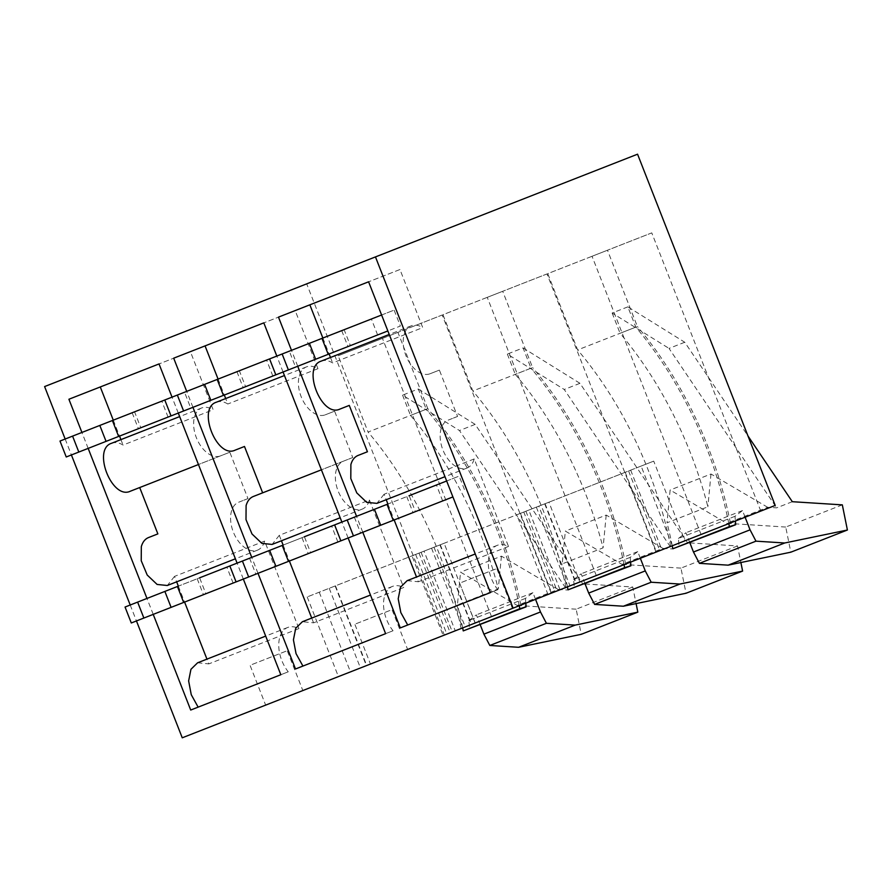<?xml version="1.0" encoding="UTF-8"?>
<svg xmlns="http://www.w3.org/2000/svg" width="892" height="892" viewBox="0 0 892 892"><rect width="100%" height="100%" fill="white"/><g stroke="black" fill="none" stroke-linecap="round" stroke-linejoin="round"><path stroke-width="0.67" stroke-dasharray="4.46 3.34" d="M775.204 505.43L520.817 605.122A283.834 174.353 68.6 0 0 427.803 408.647L368.073 432.051L338.18 355.774L397.91 332.359L427.803 408.647M182.247 737.807L444.35 635.093L306.692 283.857L44.6 386.57M520.817 605.122L444.35 635.093M281.259 699.005L265.66 705.126L250.05 665.287L287.235 650.714L250.05 665.287M287.246 696.663L302.845 690.553L287.235 650.714M420.344 644.503L350.456 671.888L420.344 644.503M444.149 543.261L307.194 596.926L444.149 543.261L475.102 623.04M307.194 596.926L338.414 676.604L341.513 675.4L350.456 671.888L319.236 592.21M570.01 585.843L547.989 594.473L516.769 514.807L528.811 510.079L560.031 589.757L672.345 545.748L570.01 585.843L538.79 506.165L516.769 514.807M528.811 510.079L653.724 461.131L684.944 540.808L672.345 545.748L641.114 466.07L538.79 506.165M550.13 593.637L560.031 589.757M471.154 624.59L579.889 581.974L443.201 635.539L411.981 555.861L424.023 551.144L455.243 630.822L471.154 624.59L439.934 544.912L523.794 512.053L555.014 591.719M445.342 634.703L455.243 630.822M523.794 512.053L548.937 502.196L579.889 581.974M490.834 616.874L475.235 622.995L459.625 583.156L496.799 568.583L459.625 583.156M496.811 614.532L512.421 608.422L496.799 568.583M392.023 655.598L407.633 649.487L392.023 609.649L354.838 624.222L392.023 609.649M386.046 657.939L370.448 664.061L354.838 624.222M551.223 593.213L442.198 315.01L397.91 332.359M491.503 616.617L382.467 338.414L442.198 315.01M637.557 154.193L306.692 283.857M760.798 511.083L651.773 232.879L607.474 250.228L637.379 326.517L577.648 349.92L547.755 273.643L607.474 250.228M701.067 534.486L592.043 256.283L651.773 232.879M656.01 552.148L546.986 273.944L502.698 291.294L532.591 367.582L472.86 390.986L442.967 314.709L502.698 291.294M596.291 575.552L487.255 297.348L546.986 273.944M65.161 439.02L71.405 454.953M130.21 605.01L136.454 620.955M258 573.311L251.756 557.377M192.951 407.321L186.707 391.387M348.125 537.999L341.881 522.065M283.065 372.009L276.821 356.075M362.788 532.245L356.544 516.312M297.738 366.255L291.494 350.322M243.338 579.064L237.094 563.131M178.288 413.074L172.033 397.141M153.223 614.376L146.979 598.443M88.163 448.386L81.919 432.453M565.885 587.471A283.834 174.353 68.6 0 0 472.86 390.986M487.255 297.348L442.967 314.709M625.604 564.056A283.834 174.353 68.6 0 0 532.591 367.582M670.661 546.406A283.834 174.353 68.6 0 0 577.648 349.92M592.043 256.283L547.755 273.643M730.392 522.991A283.834 174.353 68.6 0 0 637.379 326.517M461.097 628.537A283.834 174.353 68.6 0 0 368.073 432.051M382.467 338.414L338.18 355.774M653.724 461.131L641.114 466.07M439.934 544.912L424.023 551.144M548.937 502.196L411.981 555.861M381.508 635.271L295.497 668.978M393.038 630.756L385.612 633.666L393.038 630.756A28.589 17.561 -111.4 0 1 392.502 586.401A28.589 17.561 -111.4 0 1 403.708 587.516L313.594 622.828L302.388 621.724M295.185 310.583L263.809 322.871L295.185 310.583L317.953 368.675A25.745 15.811 -111.4 0 0 306.469 366.891A25.745 15.811 -111.4 0 0 301.139 396.628A25.745 15.811 -111.4 0 0 325.257 414.825L334.6 411.167L352.764 457.518L343.42 461.175A25.745 15.811 -111.4 0 0 336.217 470.285A25.745 15.811 -111.4 0 0 342.115 498.65A25.745 15.811 -111.4 0 0 362.208 509.109A25.745 15.811 -111.4 0 0 369.422 500.011L279.296 535.323L281.437 540.764M283.132 545.09L289.376 561.023M311.721 618.056L313.594 622.828M279.296 535.323L272.093 544.432M216.355 402.214C219.878 400.898 223.702 401.489 227.828 403.998L225.698 398.546M218.072 379.089L224.316 395.033M173.695 358.183L205.06 345.895M369.422 500.011L403.708 587.516M399.962 269.518L368.597 281.805L399.962 269.518L422.73 327.609L332.616 362.933C328.49 360.424 324.666 359.833 321.142 361.148M278.482 317.117L309.847 304.83M497.825 589.69L490.399 592.6L497.825 589.69A28.589 17.561 -111.4 0 1 497.29 545.335A28.589 17.561 -111.4 0 1 508.496 546.45L474.198 458.945A25.745 15.811 -111.4 0 1 466.995 468.044A25.745 15.811 -111.4 0 1 446.903 457.585A25.745 15.811 -111.4 0 1 441.005 429.219A25.745 15.811 -111.4 0 1 448.208 420.11L457.551 416.452L439.388 370.102L430.044 373.759A25.745 15.811 -111.4 0 1 405.927 355.562A25.745 15.811 -111.4 0 1 411.257 325.825A25.745 15.811 -111.4 0 1 422.73 327.609M415.572 621.925L400.285 627.912M407.165 580.659L418.381 581.762L416.508 576.99M474.198 458.945L384.084 494.257L386.225 499.698M387.908 504.025L394.152 519.958M384.084 494.257L376.881 503.356M322.859 338.023L329.103 353.968M330.486 357.491L332.616 362.933M190.397 351.649L159.032 363.936L190.397 351.649L213.166 409.74L123.051 445.063C118.915 442.555 115.09 441.964 111.567 443.279M288.25 671.81L280.824 674.731L288.25 671.81A28.589 17.561 -111.4 0 1 287.715 627.466A28.589 17.561 -111.4 0 1 298.92 628.581L264.634 541.076A25.745 15.811 -111.4 0 1 257.42 550.174A25.745 15.811 -111.4 0 1 237.339 539.716A25.745 15.811 -111.4 0 1 231.429 511.35A25.745 15.811 -111.4 0 1 238.632 502.241L247.976 498.583L229.813 452.233L220.469 455.89A25.745 15.811 -111.4 0 1 196.363 437.693A25.745 15.811 -111.4 0 1 201.692 407.956A25.745 15.811 -111.4 0 1 213.166 409.74M276.721 676.337L190.71 710.043M197.6 662.789L208.806 663.893L206.944 659.121M264.634 541.076L174.52 576.388L176.649 581.829M178.344 586.156L184.588 602.089M174.52 576.388L167.306 585.498M113.284 420.154L119.539 436.099M120.911 439.611L123.051 445.063M68.907 399.248L100.283 386.961M343.42 461.175L321.399 469.816M352.764 457.518L262.649 492.83M334.6 411.167L325.257 414.825M306.469 366.891L284.448 375.532M317.953 368.675L227.828 403.998M411.257 325.825L389.235 334.467M430.044 373.759L439.388 370.102M457.551 416.452L448.208 420.11M508.496 546.45L418.381 581.762M201.692 407.956L179.66 416.597M220.469 455.89L198.448 464.531M229.813 452.233L139.698 487.545M247.976 498.583L238.632 502.241M298.92 628.581L208.806 663.893M59.998 441.049L394.119 310.104L400.363 326.037L387.853 330.943M341.725 330.642L347.969 346.575L400.363 326.037M344.134 329.694L309.39 343.308L371.384 319.013L344.134 329.694L350.389 345.628L377.628 334.946L371.384 319.013M381.609 315.01L394.119 310.104M350.389 345.628L377.628 334.946M347.969 346.575L275.818 374.852L295.575 367.103L289.331 351.169M236.938 371.708L243.181 387.641L295.575 367.103M239.357 370.76L204.602 384.374L266.596 360.078L239.357 370.76L245.601 386.693L272.84 376.011L266.596 360.078M245.601 386.693L272.84 376.011M243.181 387.641L171.03 415.917L190.788 408.168L184.544 392.235M132.15 412.762L138.394 428.706L190.788 408.168M134.569 411.825L99.815 425.439L161.809 401.144L134.569 411.825L140.813 427.759L168.053 417.077L161.809 401.144M140.813 427.759L168.053 417.077M138.394 428.706L66.242 456.983M442.677 500.936L436.433 485.003L409.194 495.684L415.438 511.618L380.683 525.232L415.438 511.618M387.017 504.37L436.433 485.003M131.291 622.973L452.902 496.933M446.658 481L459.168 476.094L465.412 492.038M125.047 607.039L459.168 476.094M406.774 496.632L413.018 512.565M337.89 542.001L331.646 526.068L304.406 536.75L310.65 552.683L275.896 566.297L310.65 552.683M282.229 545.436L331.646 526.068M354.38 517.159L360.624 533.093M301.987 537.698L308.231 553.631M233.113 583.067L226.869 567.134L199.618 577.815L205.862 593.749L171.108 607.363L205.862 593.749M177.441 586.501L226.869 567.134M249.593 558.225L255.837 574.158M197.199 578.763L203.443 594.696M745.121 517.226L742.501 510.558L735.019 516.29L735.387 521.039M728.82 523.615A283.834 174.353 68.6 0 0 635.806 327.13L627.856 306.859L684.755 342.249L747.998 436.01M735.019 516.29L678.433 538.467L679.091 546.908M678.433 538.467L685.926 532.736L689.828 542.704M742.501 510.558L685.926 532.736M842.327 504.872L785.74 527.049L790.814 552.193M785.74 527.049L726.813 523.314L670.126 490.031L667.004 522.801L707.869 506.79A283.834 174.353 68.6 0 0 620.085 333.296L635.806 327.13M792.319 501.705L776.597 507.86L767.678 507.303L726.813 523.314M684.755 342.249L669.033 348.415L776.597 507.86M627.856 306.859L612.135 313.014L669.033 348.415M612.135 313.014L620.085 333.296M672.233 545.781A283.834 174.353 68.6 0 0 667.004 522.801M767.678 507.303L710.991 474.009L670.126 490.031M710.991 474.009L707.869 506.79M640.333 558.292L637.724 551.624L630.231 557.355L630.599 562.105M689.906 542.916L737.539 545.937L740.884 562.529M689.36 542.882L687.531 542.771L671.81 548.926L662.89 548.368L622.025 564.38L565.338 531.097L562.216 563.867L603.081 547.855A283.834 174.353 68.6 0 0 515.297 374.361L531.019 368.195L523.069 347.925L507.347 354.079L564.246 389.481L671.81 548.926M523.069 347.925L579.967 383.315L687.531 542.771M624.032 564.681A283.834 174.353 68.6 0 0 531.019 368.195M630.231 557.355L573.645 579.532L574.303 587.973M573.645 579.532L581.138 573.801L585.041 583.769M637.724 551.624L581.138 573.801M737.539 545.937L680.953 568.115L686.026 593.258M680.953 568.115L622.025 564.38M579.967 383.315L564.246 389.481M507.347 354.079L515.297 374.361M567.446 586.847A283.834 174.353 68.6 0 0 562.216 563.867M662.89 548.368L606.203 515.074L565.338 531.097M606.203 515.074L603.081 547.855M535.546 599.357L532.937 592.689L525.444 598.421L525.823 603.17M585.13 583.981L632.751 587.003L636.096 603.594M584.572 583.948L582.744 583.836L567.033 589.991L558.102 589.434L517.237 605.445L460.551 572.162L457.429 604.932L498.305 588.921A283.834 174.353 68.6 0 0 410.51 415.427L426.231 409.261L418.281 388.99L402.571 395.145L459.469 430.546L567.033 589.991M418.281 388.99L475.18 424.38L582.744 583.836M519.244 605.746A283.834 174.353 68.6 0 0 426.231 409.261M525.444 598.421L468.858 620.598L469.526 629.038M468.858 620.598L476.35 614.867L480.253 624.835M532.937 592.689L476.35 614.867M632.751 587.003L576.165 609.18L581.238 634.323M576.165 609.18L517.237 605.445M475.18 424.38L459.469 430.546M402.571 395.145L410.51 415.427M462.669 627.912A283.834 174.353 68.6 0 0 457.429 604.932M558.102 589.434L501.416 556.14L460.551 572.162M501.416 556.14L498.305 588.921M415.639 554.434L446.859 634.112M335.503 585.832L366.735 665.51M431.55 548.201L462.77 627.879M421.102 552.293L452.322 631.971M419.006 553.118L450.226 632.785M335.147 585.977L366.367 665.655M329.215 588.296L360.446 667.974M545.079 503.701L576.299 583.379M625.214 472.303L656.434 551.981M630.677 470.162L661.897 549.84M628.581 470.987L659.801 550.654M544.711 503.846L575.942 583.524M434.003 547.231L465.234 626.909M440.291 544.767L471.511 624.445M520.426 513.368L551.646 593.046M536.337 507.135L567.557 586.813M525.89 511.228L557.11 590.905M392.502 586.401L370.47 595.042M362.208 509.109L340.187 517.75M466.995 468.044L444.974 476.685M497.29 545.335L475.258 553.977M257.42 550.174L235.399 558.805M287.715 627.466L265.693 636.096"/><path stroke-width="1.34" d="M513.112 608.143L775.204 505.43L637.557 154.193L375.465 256.907L513.112 608.143L182.247 737.807L136.454 620.955M375.465 256.907L44.6 386.57L65.161 439.02M71.405 454.953L130.21 605.01M348.125 537.999L385.612 633.666L295.497 668.978L258 573.311M251.756 557.377L192.951 407.321M186.707 391.387L173.695 358.183L263.809 322.871L205.06 345.895L218.072 379.089M341.881 522.065L283.065 372.009M276.821 356.075L263.809 322.871M362.788 532.245L400.285 627.912L490.399 592.6L368.597 281.805L278.482 317.117L291.494 350.322M356.544 516.312L297.738 366.255M153.223 614.376L190.71 710.043L280.824 674.731L243.338 579.064M237.094 563.131L178.288 413.074M172.033 397.141L159.032 363.936L68.907 399.248L81.919 432.453M146.979 598.443L88.163 448.386M385.612 633.666L381.508 635.271M302.923 666.068L296.044 653.635L293.423 639.854L295.731 628.236L302.388 621.724L370.47 595.042M281.437 540.764L283.132 545.09M289.376 561.023L311.721 618.056M340.187 517.75L272.093 544.432L261.902 543.384L252.001 533.973L246.002 519.635L246.103 505.597C247.43 500.958 249.827 497.926 253.306 496.498L262.649 492.83L244.486 446.479L235.142 450.148C216.734 459.068 196.786 408.168 216.355 402.214L284.448 375.532M224.316 395.033L225.698 398.546M368.597 281.805L309.847 304.83L322.859 338.023M490.399 592.6L415.572 621.925M407.711 625.002L400.82 612.57L398.211 598.788L400.519 587.17L407.165 580.659L475.258 553.977M386.225 499.698L387.908 504.025M394.152 519.958L416.508 576.99M444.974 476.685L376.881 503.367L366.69 502.319L356.789 492.908L350.801 478.569L350.89 464.531C352.217 459.893 354.615 456.86 358.093 455.433L367.437 451.765L349.274 405.414L339.93 409.082C321.51 417.991 301.574 367.125 321.142 361.148L389.235 334.467M329.103 353.968L330.486 357.491M280.824 674.731L276.721 676.337M198.135 707.133L191.256 694.701L188.636 680.919L190.944 669.301L197.6 662.789L265.693 636.096M176.649 581.829L178.344 586.156M184.588 602.089L206.944 659.121M235.399 558.805L167.306 585.498L157.115 584.45L147.213 575.039L141.226 560.7L141.315 546.662C142.642 542.024 145.039 538.991 148.518 537.564L157.862 533.895L139.698 487.545L130.355 491.213C111.946 500.133 91.999 449.233 111.567 443.279L179.66 416.597M159.032 363.936L100.283 386.961L113.284 420.154M119.539 436.099L120.911 439.611M321.399 469.816L253.306 496.498M235.142 450.148L244.486 446.479M349.274 405.414L339.93 409.082M358.093 455.433L367.437 451.765M198.448 464.531L130.355 491.213M148.518 537.564L157.862 533.895M381.609 315.01L269.574 358.918L275.818 374.852L210.846 400.307L204.602 384.374L164.786 399.984L171.03 415.917L106.059 441.373L99.815 425.439L59.998 441.049L66.242 456.983L106.059 441.373M321.967 338.38L328.211 354.314L315.634 359.242L309.39 343.308M387.853 330.943L328.211 354.314M275.818 374.852L315.634 359.242M288.384 369.924L282.14 353.99M269.574 358.918L204.602 384.374M217.18 379.446L223.424 395.379M171.03 415.917L210.846 400.307M183.607 410.989L177.352 395.056M164.786 399.984L99.815 425.439M112.392 420.511L118.636 436.444M78.819 452.054L72.575 436.121M380.683 525.232L374.439 509.299L387.017 504.37L393.26 520.315L340.867 540.842L334.623 524.909L374.439 509.299M393.26 520.315L452.902 496.933M409.194 495.684L446.658 481M353.444 535.914L347.2 519.98M275.896 566.297L269.652 550.364L282.229 545.436L288.473 561.38L236.079 581.907L229.835 565.974L269.652 550.364M288.473 561.38L340.867 540.842M304.406 536.75L334.623 524.909M248.656 576.979L242.412 561.046M171.108 607.363L164.864 591.429L177.441 586.501L183.685 602.434L131.291 622.973L125.047 607.039L164.864 591.429M183.685 602.434L236.079 581.907M199.618 577.815L229.835 565.974M143.868 618.044L137.624 602.111M735.387 521.039L735.677 524.73L729.4 526.592A283.834 174.353 68.6 0 0 728.82 523.615M745.121 517.226L750.061 529.837L755.981 541.165L699.395 563.343L693.474 552.014L689.828 542.704M747.998 436.01L792.319 501.705L842.327 504.872L847.4 530.015L784.737 542.983L755.981 541.165M735.677 524.73L672.824 548.77A283.834 174.353 68.6 0 0 672.233 545.781M729.4 526.592L672.824 548.77M750.061 529.837L693.474 552.014M784.737 542.983L728.151 565.16L699.395 563.343M728.151 565.16L790.814 552.193L847.4 530.015M630.599 562.105L630.889 565.796L624.623 567.658A283.834 174.353 68.6 0 0 624.032 564.681M640.333 558.292L645.273 570.902L651.193 582.231L594.607 604.408L588.687 593.08L585.041 583.769M740.884 562.529L742.612 571.081L679.949 584.048L651.193 582.231M630.889 565.796L568.037 589.835A283.834 174.353 68.6 0 0 567.446 586.847M624.623 567.658L568.037 589.835M645.273 570.902L588.687 593.08M679.949 584.048L623.363 606.226L594.607 604.408M623.363 606.226L686.026 593.258L742.612 571.081M525.823 603.17L526.102 606.861L519.835 608.723A283.834 174.353 68.6 0 0 519.244 605.746M535.546 599.357L540.485 611.968L546.406 623.296L489.82 645.473L483.899 634.145L480.253 624.835M636.096 603.594L637.825 612.146L575.162 625.114L546.406 623.296M585.13 583.981L584.572 583.948M526.102 606.861L463.249 630.9A283.834 174.353 68.6 0 0 462.669 627.912M519.835 608.723L463.249 630.9M540.485 611.968L483.899 634.145M575.162 625.114L518.575 647.291L489.82 645.473M518.575 647.291L581.238 634.323L637.825 612.146"/></g></svg>
